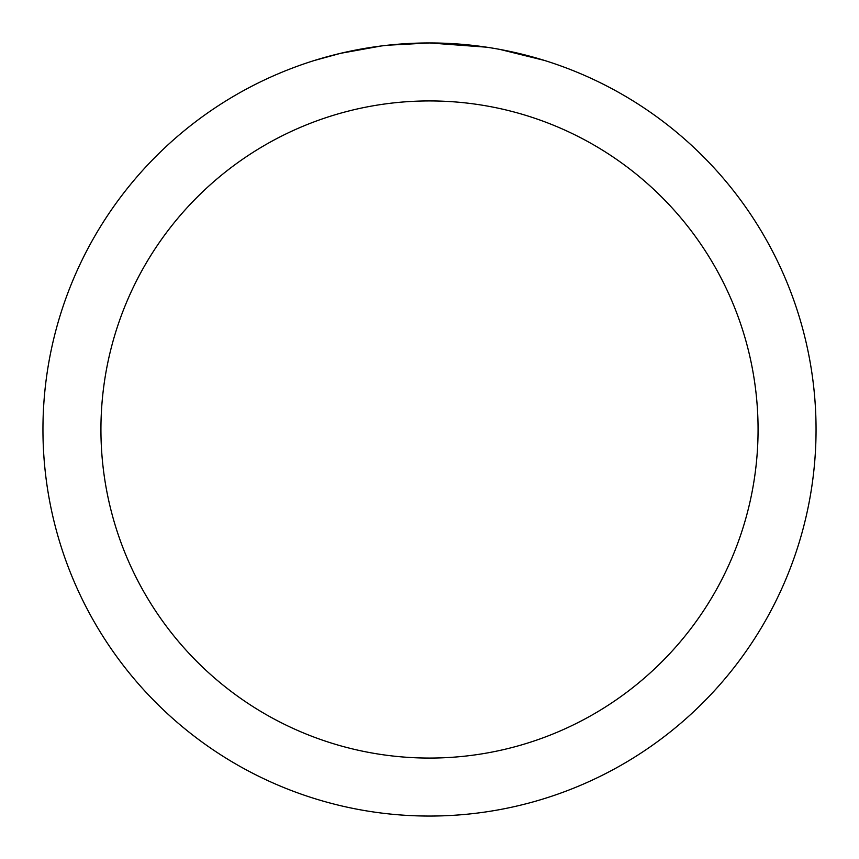 <?xml version="1.0" encoding="UTF-8"?>
<svg xmlns="http://www.w3.org/2000/svg" width="859" height="859" viewBox="0 0 859 859"><rect width="100%" height="100%" fill="white"/><g stroke="black" fill="none" stroke-linecap="round" stroke-linejoin="round"><path stroke-width="1.29" d="M437.21 43.025L442.589 43.175M477.099 45.892L478.731 46.096M486.645 47.191L429.5 42.95A386.55 386.55 0 0 1 816.05 429.5A386.55 386.55 0 0 1 429.5 816.05A386.55 386.55 0 0 1 42.95 429.5A386.55 386.55 0 0 1 429.5 42.95L387.72 45.216M499.992 49.435L544.338 60.409M504.695 50.337L500.067 49.446M429.5 100.933A328.567 328.567 0 0 1 758.067 429.5A328.567 328.567 0 0 1 429.5 758.067A328.567 328.567 0 0 1 100.933 429.5A328.567 328.567 0 0 1 429.5 100.933M385.906 45.42L381.192 45.978M314.673 60.409L340.583 53.322L381.192 45.989M401.164 43.992L403.3 43.841M371.711 47.299L378.819 46.289"/></g></svg>
